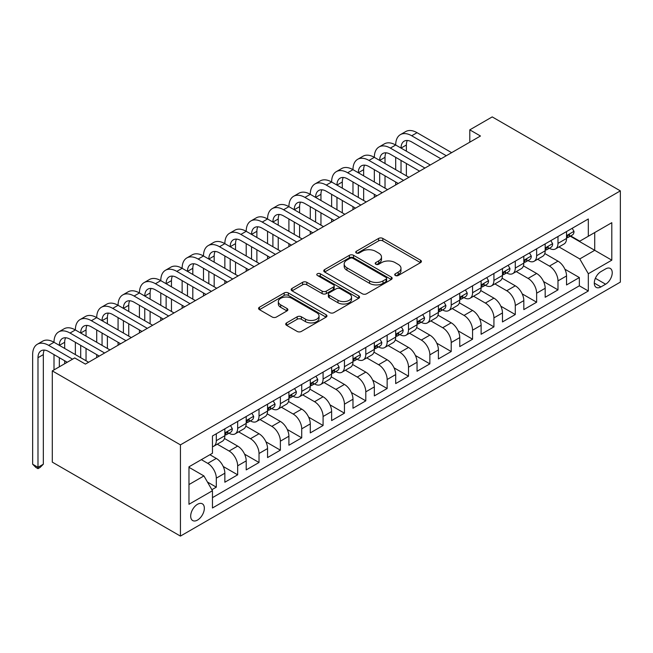 <?xml version="1.0" encoding="UTF-8"?>
<svg xmlns="http://www.w3.org/2000/svg" width="653" height="653" viewBox="0 0 653 653"><rect width="100%" height="100%" fill="white"/><g stroke="black" fill="none" stroke-linecap="round" stroke-linejoin="round"><path stroke-width="0.98" d="M395.326 275.493A2.073 1.2 0 0 0 398.257 275.493L420.532 262.637A2.963 1.714 0 0 0 421.397 261.42A2.963 1.714 0 0 0 420.532 260.212L382.797 238.427A2.963 1.714 0 0 0 378.609 238.427L356.334 251.291A2.073 1.2 0 0 0 355.73 252.131A2.073 1.2 0 0 0 356.334 252.98A2.073 1.2 0 0 0 359.272 252.98L362.154 251.315A9.485 5.477 0 0 1 375.565 251.315L378.716 253.135A9.485 5.477 0 0 1 381.491 257.004A9.485 5.477 0 0 1 378.716 260.882L375.826 262.539A2.073 1.2 0 0 0 375.222 263.388A2.073 1.2 0 0 0 375.826 264.236A2.073 1.2 0 0 0 378.764 264.236L381.646 262.571A9.485 5.477 0 0 1 395.065 262.571L398.208 264.392A9.485 5.477 0 0 1 400.983 268.261A9.485 5.477 0 0 1 398.208 272.13L395.326 273.795A2.073 1.2 0 0 0 394.714 274.644A2.073 1.2 0 0 0 395.326 275.493L395.326 273.795M197.516 520.074A9.664 5.583 120 0 0 203.826 511.552A9.664 5.583 120 0 0 202.348 503.814A9.664 5.583 120 0 0 197.516 504.287A9.664 5.583 120 0 0 191.198 512.809A9.664 5.583 120 0 0 192.684 520.547A9.664 5.583 120 0 0 197.516 520.074M286.585 322.9A2.963 1.714 0 0 0 285.72 324.108A2.963 1.714 0 0 0 286.585 325.325L297.172 331.43A2.963 1.714 0 0 0 301.36 331.43L326.1 317.154A2.963 1.714 0 0 0 326.965 315.946A2.963 1.714 0 0 0 326.1 314.73L288.365 292.952A2.963 1.714 0 0 0 284.177 292.952L259.437 307.228A2.963 1.714 0 0 0 258.572 308.436A2.963 1.714 0 0 0 259.437 309.653L272.228 317.031A2.963 1.714 0 0 0 276.415 317.031L287.002 310.918A2.963 1.714 0 0 0 287.875 309.71A2.963 1.714 0 0 0 287.002 308.502L280.668 304.837A7.934 4.579 0 0 1 278.341 301.604A7.934 4.579 0 0 1 283.239 297.368A7.934 4.579 0 0 1 291.875 298.364L316.721 312.705A7.934 4.579 0 0 1 319.039 315.946A7.934 4.579 0 0 1 314.142 320.174A7.934 4.579 0 0 1 305.506 319.178L301.36 316.787A2.963 1.714 0 0 0 297.172 316.787L286.585 322.9L286.585 325.325M620.35 190.872L492.215 116.903L469.793 129.849L480.469 136.012L85.396 364.105L74.72 357.942L52.297 370.888L180.432 444.864L620.35 190.872L620.35 282.112L180.432 536.097L180.432 444.864M362.366 293.793A2.963 1.714 0 0 0 366.553 293.793L391.286 279.517A2.963 1.714 0 0 0 392.159 278.309A2.963 1.714 0 0 0 391.286 277.092L353.559 255.315A2.963 1.714 0 0 0 349.363 255.315L324.631 269.591A2.963 1.714 0 0 0 323.766 270.799A2.963 1.714 0 0 0 324.631 272.015L362.366 293.793M318.231 275.941A2.073 1.2 0 0 1 320.337 276.235L320.337 273.77L358.693 295.915A2.963 1.714 0 0 1 359.558 297.123A2.963 1.714 0 0 1 358.693 298.331L333.961 312.616A2.963 1.714 0 0 1 329.765 312.616L292.038 290.83L292.038 288.414A2.963 1.714 0 0 0 291.165 289.622A2.963 1.714 0 0 0 292.038 290.83M292.038 288.414L302.625 282.3A2.963 1.714 0 0 1 306.812 282.3L322.117 291.132A2.963 1.714 0 0 0 326.304 291.132L333.332 287.075A2.963 1.714 0 0 0 334.197 285.867A2.963 1.714 0 0 0 333.332 284.659L317.399 275.46A2.073 1.2 0 0 1 316.795 274.611A2.073 1.2 0 0 1 318.076 273.509A2.073 1.2 0 0 1 320.337 273.77M211.874 489.709L216.306 487.154L207.442 482.036M201.361 459.655L207.76 463.361A12.081 6.971 60 0 1 216.306 478.151L224.852 473.221L224.852 482.224L237.659 474.821L223.22 466.487M217.278 444.195L229.121 451.027A12.081 6.971 60 0 1 237.659 465.826L246.205 460.887L246.205 469.891L259.021 462.495L244.573 454.153M238.639 431.862L250.474 438.702A12.081 6.971 60 0 1 259.021 453.492L267.559 448.562L267.559 457.565L280.374 450.162L265.926 441.828M259.992 419.536L271.828 426.368A12.081 6.971 60 0 1 280.374 441.167L288.912 436.228L288.912 445.232L301.727 437.837L287.287 429.494M281.345 407.203L293.189 414.043A12.081 6.971 60 0 1 301.727 428.833L310.273 423.903L310.273 432.906L323.08 425.503L308.64 417.169M302.706 394.877L314.542 401.709A12.081 6.971 60 0 1 323.08 416.508L331.626 411.57L331.626 420.573L344.441 413.178L329.994 404.836M324.059 382.544L335.895 389.384A12.081 6.971 60 0 1 344.441 404.174L352.979 399.244L352.979 408.247L365.794 400.844L351.355 392.51M345.413 370.218L357.248 377.05A12.081 6.971 60 0 1 365.794 391.849L374.332 386.911L374.332 395.914L387.147 388.519L372.708 380.177M366.766 357.885L378.609 364.725A12.081 6.971 60 0 1 387.147 379.515L395.694 374.585L395.694 383.589L408.509 376.185L394.061 367.851M388.127 345.559L399.963 352.391A12.081 6.971 60 0 1 408.509 367.19L417.047 362.252L417.047 371.255L429.862 363.86L415.414 355.518M409.48 333.226L421.316 340.066A12.081 6.971 60 0 1 429.862 354.857L438.4 349.926L438.4 358.93L451.215 351.526L436.775 343.192M430.833 320.901L442.677 327.733A12.081 6.971 60 0 1 451.215 342.531L459.761 337.593L459.761 346.596L472.568 339.201L458.128 330.859M452.194 308.567L464.03 315.407A12.081 6.971 60 0 1 472.568 330.198L481.114 325.267L481.114 334.271L493.929 326.867L479.482 318.533M473.547 296.242L485.383 303.074A12.081 6.971 60 0 1 493.929 317.872L502.467 312.934L502.467 321.937L515.282 314.542L500.843 306.2M494.901 283.908L506.736 290.748A12.081 6.971 60 0 1 515.282 305.539L523.82 300.609L523.82 309.612L536.635 302.208L522.196 293.874M516.254 271.583L528.097 278.415A12.081 6.971 60 0 1 536.635 293.213L545.182 288.275L545.182 297.278L557.989 289.883L557.989 280.88A12.081 6.971 -120 0 0 549.451 266.089L537.615 259.249M543.549 281.541L557.989 289.883M224.852 473.221A12.081 6.971 -120 0 0 216.306 458.422L209.899 454.725M246.205 460.887A12.081 6.971 -120 0 0 237.659 446.097L224.452 438.473M267.559 448.562A12.081 6.971 -120 0 0 259.021 433.763L245.814 426.14M288.912 436.228A12.081 6.971 -120 0 0 280.374 421.438L267.167 413.814M310.273 423.903A12.081 6.971 -120 0 0 301.727 409.105L288.52 401.481M331.626 411.57A12.081 6.971 -120 0 0 323.08 396.779L309.873 389.155M352.979 399.244A12.081 6.971 -120 0 0 344.441 384.446L331.234 376.822M374.332 386.911A12.081 6.971 -120 0 0 365.794 372.12L352.587 364.496M395.694 374.585A12.081 6.971 -120 0 0 387.147 359.787L373.94 352.163M417.047 362.252A12.081 6.971 -120 0 0 408.509 347.461L395.302 339.838M438.4 349.926A12.081 6.971 -120 0 0 429.862 335.128L416.655 327.504M459.761 337.593A12.081 6.971 -120 0 0 451.215 322.802L438.008 315.179M481.114 325.267A12.081 6.971 -120 0 0 472.568 310.469L459.361 302.845M502.467 312.934A12.081 6.971 -120 0 0 493.929 298.143L480.722 290.52M523.82 300.609A12.081 6.971 -120 0 0 515.282 285.81L502.075 278.186M545.182 288.275A12.081 6.971 -120 0 0 536.635 273.485L523.428 265.861M605.617 268.922L600.915 271.632A9.362 5.404 120 0 0 594.801 279.884A9.362 5.404 120 0 0 596.238 287.385A9.362 5.404 120 0 0 600.915 286.92L605.617 284.21A9.362 5.404 120 0 0 611.73 275.958A9.362 5.404 120 0 0 610.294 268.456A9.362 5.404 120 0 0 605.617 268.922M188.97 484.567L203.924 475.931L212.462 490.73L212.462 507.993L588.32 290.993L588.32 273.729L579.774 258.939L558.968 246.924M212.462 490.73L188.97 504.287L188.97 466.805L212.462 453.247L212.462 435.984L588.32 218.984L588.32 236.247L611.804 222.689L611.804 260.172L588.32 273.729M229.007 433.208L229.121 433.274A12.081 6.971 60 0 0 235.162 433.87L243.7 428.939A12.081 6.971 -120 0 0 246.205 423.405L246.205 416.508M250.36 420.875L250.474 420.94A12.081 6.971 60 0 0 256.515 421.544L265.061 416.606A12.081 6.971 -120 0 0 267.559 411.08L267.559 404.174M271.721 408.549L271.828 408.615A12.081 6.971 60 0 0 277.868 409.211L286.414 404.28A12.081 6.971 -120 0 0 288.912 398.746L288.912 391.849M293.075 396.216L293.189 396.281A12.081 6.971 60 0 0 299.229 396.885L307.767 391.947A12.081 6.971 -120 0 0 310.273 386.421L310.273 379.515M314.428 383.891L314.542 383.956A12.081 6.971 60 0 0 320.582 384.552L329.12 379.622A12.081 6.971 -120 0 0 331.626 374.087L331.626 367.19M335.781 371.557L335.895 371.622A12.081 6.971 60 0 0 341.935 372.226L350.481 367.288A12.081 6.971 -120 0 0 352.979 361.762L352.979 354.857M357.142 359.232L357.248 359.297A12.081 6.971 60 0 0 363.288 359.893L371.835 354.963A12.081 6.971 -120 0 0 374.332 349.428L374.332 342.531M378.495 346.898L378.609 346.963A12.081 6.971 60 0 0 384.65 347.567L393.188 342.637A12.081 6.971 -120 0 0 395.694 337.103L395.694 330.198M399.848 334.573L399.963 334.638A12.081 6.971 60 0 0 406.003 335.234L414.549 330.304A12.081 6.971 -120 0 0 417.047 324.77L417.047 317.872M421.209 322.247L421.316 322.304A12.081 6.971 60 0 0 427.356 322.909L435.902 317.978A12.081 6.971 -120 0 0 438.4 312.444L438.4 305.539M442.563 309.914L442.677 309.979A12.081 6.971 60 0 0 448.717 310.575L457.255 305.645A12.081 6.971 -120 0 0 459.761 300.119L459.761 293.213M463.916 297.588L464.03 297.646A12.081 6.971 60 0 0 470.07 298.25L478.608 293.319A12.081 6.971 -120 0 0 481.114 287.785L481.114 280.88M485.269 285.255L485.383 285.32A12.081 6.971 60 0 0 491.423 285.916L499.969 280.986A12.081 6.971 -120 0 0 502.467 275.46L502.467 268.554M506.63 272.93L506.736 272.987A12.081 6.971 60 0 0 512.776 273.591L521.323 268.661A12.081 6.971 -120 0 0 523.82 263.126L523.82 256.221M527.983 260.596L528.097 260.661A12.081 6.971 60 0 0 534.138 261.257L542.676 256.327A12.081 6.971 -120 0 0 545.182 250.801L545.182 243.896M212.462 497.635L579.35 285.81L579.35 277.549L566.535 284.953L566.535 275.95A12.081 6.971 -120 0 0 557.989 261.151L544.782 253.527M549.336 248.271L549.451 248.328A12.081 6.971 -120 0 0 555.491 248.932A12.081 6.971 -120 0 0 557.989 243.398L557.989 236.492M555.491 248.932L564.029 244.002A12.081 6.971 -120 0 0 566.535 238.467L566.535 231.562M216.306 433.763L216.306 440.669A12.081 6.971 60 0 1 213.8 446.203A12.081 6.971 60 0 1 212.462 446.685M213.8 446.203L222.346 441.265A12.081 6.971 -120 0 0 224.852 435.739L224.852 428.833M237.659 421.438L237.659 428.344A12.081 6.971 60 0 1 235.162 433.87M259.021 409.105L259.021 416.01A12.081 6.971 60 0 1 256.515 421.544M280.374 396.779L280.374 403.685A12.081 6.971 60 0 1 277.868 409.211M301.727 384.446L301.727 391.351A12.081 6.971 60 0 1 299.229 396.885M323.08 372.12L323.08 379.026A12.081 6.971 60 0 1 320.582 384.552M344.441 359.787L344.441 366.692A12.081 6.971 60 0 1 341.935 372.226M365.794 347.461L365.794 354.367A12.081 6.971 60 0 1 363.288 359.893M387.147 335.128L387.147 342.033A12.081 6.971 60 0 1 384.65 347.567M408.509 322.802L408.509 329.708A12.081 6.971 60 0 1 406.003 335.234M429.862 310.469L429.862 317.374A12.081 6.971 60 0 1 427.356 322.909M451.215 298.143L451.215 305.049A12.081 6.971 60 0 1 448.717 310.575M472.568 285.81L472.568 292.715A12.081 6.971 60 0 1 470.07 298.25M493.929 273.485L493.929 280.39A12.081 6.971 60 0 1 491.423 285.916M515.282 261.151L515.282 268.056A12.081 6.971 60 0 1 512.776 273.591M536.635 248.826L536.635 255.731A12.081 6.971 60 0 1 534.138 261.257M536.635 293.213L536.635 302.208M515.282 305.539L515.282 314.542M493.929 317.872L493.929 326.867M472.568 330.198L472.568 339.201M451.215 342.531L451.215 351.526M429.862 354.857L429.862 363.86M408.509 367.19L408.509 376.185M387.147 379.515L387.147 388.519M365.794 391.849L365.794 400.844M344.441 404.174L344.441 413.178M323.08 416.508L323.08 425.503M301.727 428.833L301.727 437.837M280.374 441.167L280.374 450.162M259.021 453.492L259.021 462.495M237.659 465.826L237.659 474.821M216.306 478.151L216.306 487.154M203.924 475.931L188.97 467.303M579.774 258.939L594.72 250.303L594.72 232.55L611.804 222.689M570.265 236.182L611.804 260.172M570.698 235.937L579.774 241.177L588.32 236.247M52.297 370.888L52.297 462.128L180.432 536.097M469.793 129.849L469.793 142.174M564.902 269.216L579.35 277.549M579.35 285.81L588.32 290.993M396.151 275.786L398.208 274.603A9.485 5.477 0 0 0 400.983 270.726L400.983 268.261M381.491 257.004L381.491 259.47A9.485 5.477 0 0 1 378.716 263.347L376.659 264.53M420.491 262.653L382.797 240.892A2.963 1.714 0 0 0 378.609 240.892L357.167 253.274M391.286 277.092L391.286 279.517L353.559 257.78A2.963 1.714 0 0 0 349.363 257.78L324.672 272.032M386.045 279.149A2.073 1.2 0 0 0 386.658 278.309A2.073 1.2 0 0 0 386.045 277.46L352.93 258.335A2.073 1.2 0 0 0 349.992 258.335L346.955 260.09A9.485 5.477 0 0 0 344.18 263.967A9.485 5.477 0 0 0 346.955 267.836L369.59 280.904A9.485 5.477 0 0 0 383.009 280.904L386.045 279.149L386.045 281.614A2.073 1.2 0 0 0 386.658 280.774L386.658 278.309M344.18 263.967L344.18 266.432A9.485 5.477 0 0 0 346.955 270.301L346.955 267.836M386.045 281.614L383.009 283.369A9.485 5.477 0 0 1 369.59 283.369L346.955 270.301M292.079 290.854L302.625 284.765L302.625 282.3M334.197 285.867L334.197 288.332A2.963 1.714 0 0 1 333.332 289.548L326.304 293.597A2.963 1.714 0 0 1 322.117 293.597L306.812 284.765A2.963 1.714 0 0 0 302.625 284.765M320.337 276.235L358.652 298.356M337.993 300.298A7.934 4.579 0 0 0 346.637 301.294A7.934 4.579 0 0 0 351.534 297.066A7.934 4.579 0 0 0 349.208 293.826L340.458 288.773A2.963 1.714 0 0 0 336.262 288.773L329.243 292.83A2.963 1.714 0 0 0 328.377 294.038A2.963 1.714 0 0 0 329.243 295.246L337.993 300.298L337.993 302.763A7.934 4.579 0 0 0 346.637 303.759A7.934 4.579 0 0 0 351.534 299.531L351.534 297.066M328.377 294.038L328.377 296.503A2.963 1.714 0 0 0 329.243 297.711L329.243 295.246M337.993 302.763L329.243 297.711M319.039 315.946L319.039 318.411A7.934 4.579 0 0 1 314.142 322.639A7.934 4.579 0 0 1 305.506 321.643L301.36 319.26A2.963 1.714 0 0 0 297.172 319.26L286.626 325.341M278.341 301.604L278.341 304.069A7.934 4.579 0 0 0 280.668 307.302L280.668 304.837M286.969 310.942L280.668 307.302M326.059 317.178L288.365 295.417A2.963 1.714 0 0 0 284.177 295.417L259.478 309.669M572.191 228.297L574.011 231.44A7.999 4.62 60 0 1 572.355 234.982L568.298 237.325A7.999 4.62 -120 0 0 569.685 235.48L569.522 234.77M67.243 362.252L48.665 351.526A15.101 8.718 -120 0 0 41.115 350.783A15.101 8.718 -120 0 0 37.988 357.697L37.988 467.303L32.65 464.218L32.65 354.612A22.651 13.076 60 0 1 37.343 344.245L42.682 341.16A22.651 13.076 60 0 1 54.003 342.278A22.651 13.076 60 0 1 58.697 331.912L64.035 328.826A22.651 13.076 60 0 1 75.364 329.953A22.651 13.076 60 0 1 80.05 319.586L85.388 316.501A22.651 13.076 60 0 1 96.717 317.619A22.651 13.076 60 0 1 101.411 307.253L106.749 304.167A22.651 13.076 60 0 1 118.071 305.294A22.651 13.076 60 0 1 122.764 294.927L128.102 291.842A22.651 13.076 60 0 1 139.424 292.96A22.651 13.076 60 0 1 144.117 282.594L149.455 279.508A22.651 13.076 60 0 1 160.785 280.635A22.651 13.076 60 0 1 165.47 270.269L170.808 267.183A22.651 13.076 60 0 1 182.138 268.301A22.651 13.076 60 0 1 186.831 257.935L192.17 254.85A22.651 13.076 60 0 1 203.491 255.976A22.651 13.076 60 0 1 208.185 245.61L213.523 242.524A22.651 13.076 60 0 1 224.852 243.642A22.651 13.076 60 0 1 229.538 233.276L234.876 230.191A22.651 13.076 60 0 1 246.205 231.317A22.651 13.076 60 0 1 250.899 220.951L256.237 217.865A22.651 13.076 60 0 1 267.559 218.984A22.651 13.076 60 0 1 272.252 208.617L277.59 205.54A22.651 13.076 60 0 1 288.912 206.658A22.651 13.076 60 0 1 293.605 196.292L298.943 193.206A22.651 13.076 60 0 1 310.273 194.325A22.651 13.076 60 0 1 314.958 183.958L320.296 180.881A22.651 13.076 60 0 1 331.626 181.999A22.651 13.076 60 0 1 336.319 171.633L341.658 168.547A22.651 13.076 60 0 1 352.979 169.666A22.651 13.076 60 0 1 357.673 159.299L363.011 156.222A22.651 13.076 60 0 1 374.332 157.34A22.651 13.076 60 0 1 379.026 146.974L384.364 143.889A22.651 13.076 60 0 1 395.694 145.007A22.651 13.076 60 0 1 400.379 134.64L405.725 131.563A22.651 13.076 60 0 1 417.047 132.681L451.639 152.655M400.379 134.64A22.651 13.076 60 0 1 411.708 135.767L446.301 155.741M566.804 237.7L566.837 237.7A7.999 4.62 -120 0 0 568.298 237.325M568.657 234.884L569.685 235.48C569.187 234.272 568.33 234.77 567.122 236.957A7.999 4.62 60 0 1 566.535 238.1M440.963 158.818L411.708 141.93A15.101 8.718 -120 0 0 404.158 141.179A15.101 8.718 -120 0 0 401.032 148.092L406.37 145.007L406.37 151.178M407.317 140.485A15.101 8.718 -120 0 0 406.37 145.007M401.032 160.426L401.032 172.751M406.37 163.503L406.37 175.837M395.694 184.954L395.694 181.999M395.694 169.666L395.694 157.34M550.838 240.622L552.65 243.765A7.999 4.62 60 0 1 550.993 247.307L546.936 249.65A7.999 4.62 -120 0 0 548.332 247.805L548.161 247.095M379.026 146.974A22.651 13.076 60 0 1 390.355 148.092L395.694 145.007L430.286 164.98M390.355 148.092L424.948 168.066M545.443 250.026L545.475 250.026A7.999 4.62 -120 0 0 546.936 249.65M547.296 247.209L548.332 247.805C547.826 246.605 546.977 247.095 545.769 249.291A7.999 4.62 60 0 1 545.182 250.426M419.61 171.151L390.355 154.255A15.101 8.718 -120 0 0 382.805 153.512A15.101 8.718 -120 0 0 379.679 160.426L385.017 157.34L385.017 163.503M385.956 152.81A15.101 8.718 -120 0 0 385.017 157.34M379.679 172.751L379.679 185.085M385.017 175.837L385.017 188.162M374.332 197.288L374.332 194.325M374.332 181.999L374.332 169.666M529.485 252.956L531.297 256.098A7.999 4.62 60 0 1 529.64 259.641L525.583 261.984A7.999 4.62 -120 0 0 526.979 260.139L526.808 259.429M357.673 159.299A22.651 13.076 60 0 1 368.994 160.426L374.332 157.34L408.933 177.314M368.994 160.426L403.595 180.399M524.09 262.359L524.122 262.359A7.999 4.62 -120 0 0 525.583 261.984M525.943 259.543L526.979 260.139C526.473 258.931 525.616 259.429 524.416 261.616A7.999 4.62 60 0 1 523.82 262.759M398.257 183.477L368.994 166.588A15.101 8.718 -120 0 0 361.444 165.838A15.101 8.718 -120 0 0 358.317 172.751L363.656 169.666L363.656 175.837M364.603 165.144A15.101 8.718 -120 0 0 363.656 169.666M358.317 185.085L358.317 197.41M363.656 188.162L363.656 200.495M352.979 209.613L352.979 206.658M352.979 194.325L352.979 181.999M508.124 265.281L509.944 268.424A7.999 4.62 60 0 1 508.287 271.966L504.23 274.309A7.999 4.62 -120 0 0 505.618 272.464L505.455 271.754M336.319 171.633A22.651 13.076 60 0 1 347.641 172.751L352.979 169.666L387.58 189.639M347.641 172.751L382.234 192.725M502.737 274.684L502.769 274.684A7.999 4.62 -120 0 0 504.23 274.309M504.589 271.868L505.618 272.464C505.12 271.264 504.263 271.754 503.055 273.95A7.999 4.62 60 0 1 502.467 275.084M376.895 195.81L347.641 178.914A15.101 8.718 -120 0 0 340.091 178.171A15.101 8.718 -120 0 0 336.964 185.085L342.303 181.999L342.303 188.162M343.249 177.469A15.101 8.718 -120 0 0 342.303 181.999M336.964 197.41L336.964 209.744M342.303 200.495L342.303 212.821M331.626 221.947L331.626 218.984M331.626 206.658L331.626 194.325M486.771 277.615L488.583 280.757A7.999 4.62 60 0 1 486.926 284.3L482.869 286.643A7.999 4.62 -120 0 0 484.265 284.798L484.093 284.088M314.958 183.958A22.651 13.076 60 0 1 326.288 185.085L331.626 181.999L366.219 201.973M326.288 185.085L360.88 205.058M481.383 287.018L481.416 287.018A7.999 4.62 -120 0 0 482.869 286.643M483.236 284.202L484.265 284.798C483.759 283.59 482.91 284.088 481.702 286.275A7.999 4.62 60 0 1 481.114 287.418M355.542 208.136L326.288 191.247A15.101 8.718 -120 0 0 318.737 190.496A15.101 8.718 -120 0 0 315.611 197.41L320.95 194.325L320.95 200.495M321.896 189.803A15.101 8.718 -120 0 0 320.95 194.325M315.611 209.744L315.611 222.069M320.95 212.821L320.95 225.154M310.273 234.272L310.273 231.317M310.273 218.984L310.273 206.658M465.418 289.94L467.23 293.083A7.999 4.62 60 0 1 465.573 296.625L461.516 298.968A7.999 4.62 -120 0 0 462.912 297.123L462.74 296.413M293.605 196.292A22.651 13.076 60 0 1 304.935 197.41L310.273 194.325L344.866 214.298M304.935 197.41L339.527 217.384M460.022 299.343L460.055 299.343A7.999 4.62 -120 0 0 461.516 298.968M461.875 296.527L462.912 297.123C462.406 295.923 461.557 296.413 460.349 298.609A7.999 4.62 60 0 1 459.761 299.743M334.189 220.469L304.935 203.573A15.101 8.718 -120 0 0 297.384 202.83A15.101 8.718 -120 0 0 294.25 209.744L299.588 206.658L299.588 212.821M300.535 202.128A15.101 8.718 -120 0 0 299.588 206.658M294.25 222.069L294.25 234.403M299.588 225.154L299.588 237.48M288.912 246.605L288.912 243.642M288.912 231.317L288.912 218.984M444.064 302.274L445.877 305.416A7.999 4.62 60 0 1 444.22 308.959L440.163 311.301A7.999 4.62 -120 0 0 441.559 309.457L441.387 308.747M272.252 208.617A22.651 13.076 60 0 1 283.573 209.744L288.912 206.658L323.513 226.632M283.573 209.744L318.174 229.717M438.669 311.677L438.702 311.677A7.999 4.62 -120 0 0 440.163 311.301M440.522 308.861L441.559 309.457C441.053 308.249 440.195 308.747 438.996 310.934A7.999 4.62 60 0 1 438.4 312.077M312.836 232.794L283.573 215.906A15.101 8.718 -120 0 0 276.023 215.155A15.101 8.718 -120 0 0 272.897 222.069L278.235 218.984L278.235 225.154M279.182 214.462A15.101 8.718 -120 0 0 278.235 218.984M272.897 234.403L272.897 246.728M278.235 237.48L278.235 249.813M267.559 258.931L267.559 255.976M267.559 243.642L267.559 231.317M422.703 314.599L424.523 317.742A7.999 4.62 60 0 1 422.866 321.284L418.81 323.627A7.999 4.62 -120 0 0 420.197 321.782L420.034 321.072M250.899 220.951A22.651 13.076 60 0 1 262.22 222.069L267.559 218.984L302.151 238.957M262.22 222.069L296.813 242.043M417.316 324.002L417.349 324.002A7.999 4.62 -120 0 0 418.81 323.627M419.169 321.186L420.197 321.782C419.699 320.582 418.842 321.072 417.634 323.268A7.999 4.62 60 0 1 417.047 324.402M291.475 245.128L262.22 228.232A15.101 8.718 -120 0 0 254.67 227.489A15.101 8.718 -120 0 0 251.544 234.403L256.882 231.317L256.882 237.48M257.829 226.787A15.101 8.718 -120 0 0 256.882 231.317M251.544 246.728L251.544 259.061M256.882 249.813L256.882 262.139M246.205 271.264L246.205 268.301M246.205 255.976L246.205 243.642M401.35 326.933L403.162 330.075A7.999 4.62 60 0 1 401.505 333.618L397.448 335.96A7.999 4.62 -120 0 0 398.844 334.116L398.673 333.405M229.538 233.276A22.651 13.076 60 0 1 240.867 234.403L246.205 231.317L280.798 251.291M240.867 234.403L275.46 254.376M395.955 336.336L395.987 336.336A7.999 4.62 -120 0 0 397.448 335.96M397.808 333.52L398.844 334.116C398.338 332.908 397.489 333.405 396.281 335.593A7.999 4.62 60 0 1 395.694 336.736M270.122 257.453L240.867 240.565A15.101 8.718 -120 0 0 233.317 239.814A15.101 8.718 -120 0 0 230.191 246.728L235.529 243.642L235.529 249.813M236.476 239.12A15.101 8.718 -120 0 0 235.529 243.642M230.191 259.061L230.191 271.387M235.529 262.139L235.529 274.472M224.852 283.59L224.852 280.635M224.852 268.301L224.852 255.976M379.997 339.258L381.809 342.401A7.999 4.62 60 0 1 380.152 345.943L376.095 348.286A7.999 4.62 -120 0 0 377.491 346.441L377.32 345.731M208.185 245.61A22.651 13.076 60 0 1 219.506 246.728L224.852 243.642L259.445 263.616M219.506 246.728L254.107 266.702M374.602 348.661L374.634 348.661A7.999 4.62 -120 0 0 376.095 348.286M376.454 345.845L377.491 346.441C376.985 345.241 376.128 345.731 374.928 347.927A7.999 4.62 60 0 1 374.332 349.061M248.769 269.787L219.506 252.891A15.101 8.718 -120 0 0 211.956 252.148A15.101 8.718 -120 0 0 208.829 259.061L214.168 255.976L214.168 262.139M215.115 251.446A15.101 8.718 -120 0 0 214.168 255.976M208.829 271.387L208.829 283.72M214.168 274.472L214.168 286.798M203.491 295.923L203.491 292.96M203.491 280.635L203.491 268.301M358.636 351.592L360.456 354.734A7.999 4.62 60 0 1 358.799 358.277L354.742 360.619A7.999 4.62 -120 0 0 356.13 358.775L355.967 358.064M186.831 257.935A22.651 13.076 60 0 1 198.153 259.061L203.491 255.976L238.092 275.95M198.153 259.061L232.754 279.035M353.249 360.995L353.281 360.995A7.999 4.62 -120 0 0 354.742 360.619M355.101 358.179L356.13 358.775C355.632 357.566 354.775 358.064 353.567 360.252A7.999 4.62 60 0 1 352.979 361.395M227.407 282.112L198.153 265.224A15.101 8.718 -120 0 0 190.603 264.473A15.101 8.718 -120 0 0 187.476 271.387L192.815 268.301L192.815 274.472M193.761 263.779A15.101 8.718 -120 0 0 192.815 268.301M187.476 283.72L187.476 296.046M192.815 286.798L192.815 299.131M182.138 308.249L182.138 305.294M182.138 292.96L182.138 280.635M337.283 363.917L339.095 367.059A7.999 4.62 60 0 1 337.446 370.602L333.381 372.945A7.999 4.62 -120 0 0 334.777 371.1L334.614 370.39M165.47 270.269A22.651 13.076 60 0 1 176.8 271.387L182.138 268.301L216.731 288.275M176.8 271.387L211.392 291.36M331.895 373.32L331.928 373.32A7.999 4.62 -120 0 0 333.381 372.945M333.748 370.504L334.777 371.1C334.271 369.9 333.422 370.39 332.214 372.585A7.999 4.62 60 0 1 331.626 373.72M206.054 294.446L176.8 277.549A15.101 8.718 -120 0 0 169.249 276.807A15.101 8.718 -120 0 0 166.123 283.72L171.461 280.635L171.461 286.798M172.408 276.105A15.101 8.718 -120 0 0 171.461 280.635M166.123 296.046L166.123 308.379M171.461 299.131L171.461 311.457M160.785 320.582L160.785 317.619M160.785 305.294L160.785 292.96M315.93 376.25L317.742 379.393A7.999 4.62 60 0 1 316.085 382.936L312.028 385.278A7.999 4.62 -120 0 0 313.424 383.433L313.252 382.723M144.117 282.594A22.651 13.076 60 0 1 155.447 283.72L160.785 280.635L195.378 300.609M155.447 283.72L190.039 303.694M310.534 385.654L310.567 385.654A7.999 4.62 -120 0 0 312.028 385.278M312.387 382.838L313.424 383.433C312.918 382.225 312.069 382.723 310.861 384.911A7.999 4.62 60 0 1 310.273 386.054M184.701 306.771L155.447 289.883A15.101 8.718 -120 0 0 147.896 289.132A15.101 8.718 -120 0 0 144.762 296.046L150.108 292.96L150.108 299.131M151.047 288.438A15.101 8.718 -120 0 0 150.108 292.96M144.762 308.379L144.762 320.705M150.108 311.457L150.108 323.79M139.424 332.908L139.424 329.953M139.424 317.619L139.424 305.294M294.576 388.576L296.389 391.718A7.999 4.62 60 0 1 294.732 395.261L290.675 397.604A7.999 4.62 -120 0 0 292.071 395.759L291.899 395.049M122.764 294.927A22.651 13.076 60 0 1 134.085 296.046L139.424 292.96L174.024 312.934M134.085 296.046L168.686 316.019M289.181 397.979L289.214 397.979A7.999 4.62 -120 0 0 290.675 397.604M291.034 395.163L292.071 395.759C291.565 394.559 290.707 395.049 289.508 397.244A7.999 4.62 60 0 1 288.912 398.379M163.348 319.105L134.085 302.208A15.101 8.718 -120 0 0 126.535 301.466A15.101 8.718 -120 0 0 123.409 308.379L128.747 305.294L128.747 311.457M129.694 300.764A15.101 8.718 -120 0 0 128.747 305.294M123.409 320.705L123.409 333.038M128.747 323.79L128.747 336.115M118.071 345.241L118.071 342.278M118.071 329.953L118.071 317.619M273.215 400.909L275.035 404.052A7.999 4.62 60 0 1 273.378 407.594L269.322 409.937A7.999 4.62 -120 0 0 270.709 408.092L270.546 407.382M101.411 307.253A22.651 13.076 60 0 1 112.732 308.379L118.071 305.294L152.663 325.267M112.732 308.379L147.325 328.353M267.828 410.313L267.861 410.313A7.999 4.62 -120 0 0 269.322 409.937M269.681 407.496L270.709 408.092C270.211 406.884 269.354 407.382 268.146 409.57A7.999 4.62 60 0 1 267.559 410.713M141.987 331.43L112.732 314.542A15.101 8.718 -120 0 0 105.182 313.791A15.101 8.718 -120 0 0 102.056 320.705L107.394 317.619L107.394 323.79M108.341 313.097A15.101 8.718 -120 0 0 107.394 317.619M102.056 333.038L102.056 345.364M107.394 336.115L107.394 348.449M96.717 357.566L96.717 354.612M96.717 342.278L96.717 329.953M251.862 413.235L253.674 416.377A7.999 4.62 60 0 1 252.017 419.92L247.96 422.262A7.999 4.62 -120 0 0 249.356 420.418L249.185 419.708M80.05 319.586A22.651 13.076 60 0 1 91.379 320.705L96.717 317.619L131.31 337.593M91.379 320.705L125.972 340.678M246.475 422.638L246.499 422.638A7.999 4.62 -120 0 0 247.96 422.262M248.32 419.822L249.356 420.418C248.85 419.218 248.001 419.708 246.793 421.903A7.999 4.62 60 0 1 246.205 423.038M120.634 343.764L91.379 326.867A15.101 8.718 -120 0 0 83.829 326.125A15.101 8.718 -120 0 0 80.703 333.038L86.041 329.953L86.041 336.115M86.988 325.423A15.101 8.718 -120 0 0 86.041 329.953M80.703 345.364L80.703 357.697M86.041 348.449L86.041 360.774M75.364 354.612L75.364 342.278M230.509 425.568L232.321 428.711A7.999 4.62 60 0 1 230.664 432.253L226.607 434.596A7.999 4.62 -120 0 0 228.003 432.751L227.832 432.041M58.697 331.912A22.651 13.076 60 0 1 70.018 333.038L75.364 329.953L109.957 349.926M70.018 333.038L104.619 353.004M225.114 434.971L225.146 434.971A7.999 4.62 -120 0 0 226.607 434.596M226.966 432.155L228.003 432.751C227.497 431.543 226.64 432.041 225.44 434.229A7.999 4.62 60 0 1 224.852 435.371M99.28 356.089L70.018 339.201A15.101 8.718 -120 0 0 62.476 338.45A15.101 8.718 -120 0 0 59.341 345.364L64.68 342.278L64.68 348.449M65.627 337.756A15.101 8.718 -120 0 0 64.68 342.278M59.341 357.697L59.341 366.815M64.68 360.774L64.68 363.737M54.003 369.9L54.003 354.612M37.343 344.245A22.651 13.076 60 0 1 48.665 345.364L54.003 342.278L88.604 362.252M48.665 345.364L72.581 359.174M44.273 350.081A15.101 8.718 -120 0 0 43.327 354.612L43.327 464.218L37.988 467.303L37.988 468.658L35.85 467.426L32.65 464.218M43.327 464.218L40.127 467.426L37.988 468.658M207.76 463.361L216.306 458.422M229.121 451.027L237.659 446.097M250.474 438.702L259.021 433.763M271.828 426.368L280.374 421.438M293.189 414.043L301.727 409.105M314.542 401.709L323.08 396.779M335.895 389.384L344.441 384.446M357.248 377.05L365.794 372.12M378.609 364.725L387.147 359.787M399.963 352.391L408.509 347.461M421.316 340.066L429.862 335.128M442.677 327.733L451.215 322.802M464.03 315.407L472.568 310.469M485.383 303.074L493.929 298.143M506.736 290.748L515.282 285.81M528.097 278.415L536.635 273.485M549.451 266.089L557.989 261.151M557.989 243.398L566.535 238.467M216.306 440.669L224.852 435.739M237.659 428.344L246.205 423.405M259.021 416.01L267.559 411.08M280.374 403.685L288.912 398.746M301.727 391.351L310.273 386.421M323.08 379.026L331.626 374.087M344.441 366.692L352.979 361.762M365.794 354.367L374.332 349.428M387.147 342.033L395.694 337.103M408.509 329.708L417.047 324.77M429.862 317.374L438.4 312.444M451.215 305.049L459.761 300.119M472.568 292.715L481.114 287.785M493.929 280.39L502.467 275.46M515.282 268.056L523.82 263.126M536.635 255.731L545.182 250.801M557.989 280.88L566.535 275.95M595.373 278.3L605.617 284.21M594.295 283.1L600.915 286.92M398.208 274.603L398.208 272.13M375.826 264.236L375.826 262.539M378.716 263.347L378.716 260.882M356.334 252.98L356.334 251.291M378.609 240.892L378.609 238.427M382.797 240.892L382.797 238.427M420.532 262.637L420.532 260.212M324.631 272.015L324.631 269.591M349.363 257.78L349.363 255.315M353.559 257.78L353.559 255.315M369.59 283.369L369.59 280.904M383.009 283.369L383.009 280.904M306.812 284.765L306.812 282.3M322.117 293.597L322.117 291.132M326.304 293.597L326.304 291.132M333.332 289.548L333.332 287.075M358.693 298.331L358.693 295.915M297.172 319.26L297.172 316.787M301.36 319.26L301.36 316.787M305.506 321.643L305.506 319.178M287.002 310.918L287.002 308.502M259.437 309.653L259.437 307.228M284.177 295.417L284.177 292.952M288.365 295.417L288.365 292.952M326.1 317.154L326.1 314.73M573.954 231.35L566.535 235.635M417.047 132.681L411.708 135.767M552.601 243.675L545.182 247.96M531.248 256.009L523.82 260.294M509.887 268.334L502.467 272.619M488.534 280.668L481.114 284.953M467.181 292.993L459.761 297.278M445.819 305.326L438.4 309.612M424.466 317.652L417.047 321.937M403.113 329.985L395.694 334.271M381.76 342.311L374.332 346.596M360.399 354.644L352.979 358.93M339.046 366.97L331.626 371.255M317.693 379.303L310.273 383.589M296.34 391.629L288.912 395.914M274.978 403.962L267.559 408.247M253.625 416.288L246.205 420.573M232.272 428.621L224.852 432.906M43.327 354.612L37.988 357.697"/></g></svg>

